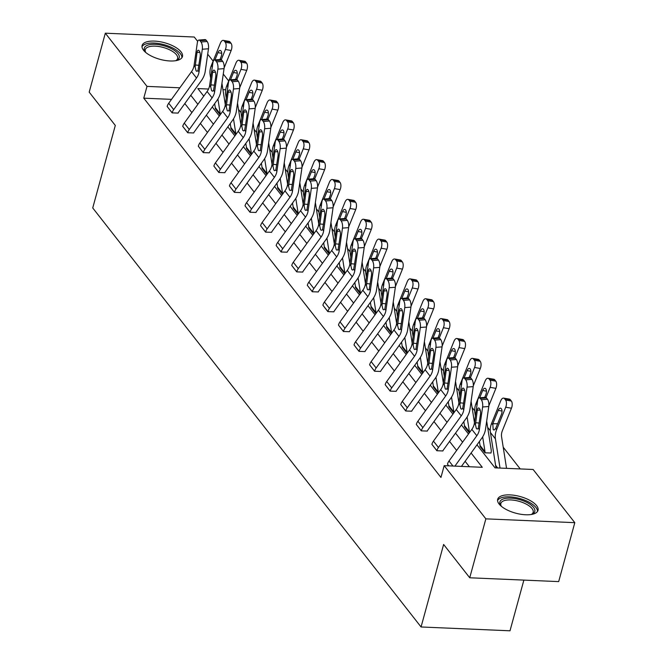 <?xml version="1.0" encoding="UTF-8"?>
<svg xmlns="http://www.w3.org/2000/svg" width="664" height="664" viewBox="0 0 664 664"><rect width="100%" height="100%" fill="white"/><g stroke="black" fill="none" stroke-linecap="round" stroke-linejoin="round"><path stroke-width="1" d="M499.104 504.026A20.916 8.607 -164.7 0 1 497.676 499.311A20.916 8.607 -164.7 0 1 514.998 495.41A20.916 8.607 -164.7 0 1 536.603 505.636A20.916 8.607 -164.7 0 1 538.023 510.35A20.916 8.607 -164.7 0 1 520.701 514.251A20.916 8.607 -164.7 0 1 499.104 504.026M143.524 50.232A20.916 8.607 -164.7 0 1 142.096 45.517A20.916 8.607 -164.7 0 1 159.426 41.616A20.916 8.607 -164.7 0 1 181.023 51.842A20.916 8.607 -164.7 0 1 182.451 56.556A20.916 8.607 -164.7 0 1 165.12 60.457A20.916 8.607 -164.7 0 1 143.524 50.232M523.871 580.112L510.002 630.8L421.059 626.974L92.736 207.957L115.304 125.446L89.2 92.138L105.319 33.2L194.27 37.026L197.681 41.392M207.699 54.166L213.127 61.096M223.27 74.044L228.698 80.975M520.227 468.925L503.221 447.229M490.256 430.67L487.65 427.35M474.677 410.8L472.079 407.48M459.106 390.922L456.508 387.602M443.535 371.051L440.929 367.731M427.965 351.173L425.358 347.853M412.385 331.303L409.788 327.983M396.815 311.424L394.217 308.104M381.244 291.554L378.638 288.234M365.673 271.676L363.067 268.356M350.102 251.805L347.496 248.485M334.523 231.927L331.925 228.607M318.952 212.057L316.346 208.737M303.382 192.178L300.775 188.858M287.811 172.308L285.205 168.988M272.232 152.429L269.634 149.109M256.661 132.559L254.055 129.239M241.09 112.681L238.484 109.361M476.993 444.839L495.02 467.846L533.126 469.481L574.8 522.668L485.857 518.85L444.183 465.655L482.28 467.298L471.091 453.014M485.857 518.85L469.73 577.78L558.681 581.606L574.8 522.668M471.896 379.376A5.362 2.075 85.5 0 1 473.216 386.622L469.946 409.323A20.111 16.036 141.9 0 1 466.145 418.411L443.336 450.034A2.681 2.141 -38.1 0 0 442.896 450.947L436.87 450.74L431.89 444.324A9.387 7.487 -38.1 0 1 433.451 441.12L456.259 409.497A13.404 10.69 141.9 0 0 458.791 403.438L462.061 380.738A5.362 2.075 -94.5 0 1 463.638 377.94A5.362 2.075 -94.5 0 1 464.734 378.58L465.73 379.858L471.896 379.376L470.892 378.098L464.734 378.58M440.747 339.628A5.362 2.075 85.5 0 1 442.066 346.874L438.804 369.574A20.111 16.036 141.9 0 1 435.003 378.663L412.195 410.286A2.681 2.141 -38.1 0 0 411.746 411.199L405.729 410.991L400.749 404.575A9.387 7.487 -38.1 0 1 402.301 401.371L425.109 369.748A13.404 10.69 141.9 0 0 427.649 363.689L430.911 340.989A5.362 2.075 -94.5 0 1 432.488 338.192A5.362 2.075 -94.5 0 1 433.584 338.831L434.588 340.109L440.747 339.628L439.751 338.349L433.584 338.831M409.605 299.879A5.362 2.075 85.5 0 1 410.925 307.125L407.654 329.825A20.111 16.036 141.9 0 1 403.853 338.914L381.045 370.537A2.681 2.141 -38.1 0 0 380.605 371.45L374.579 371.242L369.599 364.827A9.387 7.487 -38.1 0 1 371.159 361.623L393.968 330A13.404 10.69 141.9 0 0 396.499 323.941L399.769 301.24A5.362 2.075 -94.5 0 1 401.346 298.443A5.362 2.075 -94.5 0 1 402.442 299.082L403.438 300.36L409.605 299.879L408.601 298.601L402.442 299.082M378.455 260.13A5.362 2.075 85.5 0 1 379.775 267.376L376.513 290.077A20.111 16.036 141.9 0 1 372.712 299.165L349.903 330.788A2.681 2.141 -38.1 0 0 349.455 331.701L343.437 331.494L338.457 325.078A9.387 7.487 -38.1 0 1 340.009 321.874L362.818 290.251A13.404 10.69 141.9 0 0 365.358 284.192L368.62 261.491A5.362 2.075 -94.5 0 1 370.197 258.694A5.362 2.075 -94.5 0 1 371.292 259.333L372.296 260.612L378.455 260.13L377.459 258.852L371.292 259.333M347.313 220.382A5.362 2.075 85.5 0 1 348.633 227.627L345.363 250.328A20.111 16.036 141.9 0 1 341.562 259.416L318.753 291.039A2.681 2.141 -38.1 0 0 318.313 291.952L312.287 291.745L307.308 285.329A9.387 7.487 -38.1 0 1 308.868 282.125L331.676 250.502A13.404 10.69 141.9 0 0 334.208 244.443L337.478 221.743A5.362 2.075 -94.5 0 1 339.055 218.946A5.362 2.075 -94.5 0 1 340.151 219.585L341.147 220.863L347.313 220.382L346.317 219.103L340.151 219.585M316.164 180.633A5.362 2.075 85.5 0 1 317.483 187.879L314.221 210.579A20.111 16.036 141.9 0 1 310.42 219.668L287.612 251.291A2.681 2.141 -38.1 0 0 287.163 252.204L281.146 251.996L276.166 245.58A9.387 7.487 -38.1 0 1 277.718 242.377L300.526 210.754A13.404 10.69 141.9 0 0 303.066 204.695L306.328 181.994A5.362 2.075 -94.5 0 1 307.905 179.197A5.362 2.075 -94.5 0 1 309.001 179.836L310.005 181.114L316.164 180.633L315.168 179.355L309.001 179.836M285.022 140.884A5.362 2.075 85.5 0 1 286.342 148.13L283.072 170.831A20.111 16.036 141.9 0 1 279.27 179.919L256.462 211.542A2.681 2.141 -38.1 0 0 256.022 212.455L249.996 212.248L245.016 205.832A9.387 7.487 -38.1 0 1 246.576 202.628L269.385 171.005A13.404 10.69 141.9 0 0 271.916 164.946L275.187 142.245A5.362 2.075 -94.5 0 1 276.763 139.448A5.362 2.075 -94.5 0 1 277.859 140.087L278.855 141.366L285.022 140.884L284.026 139.606L277.859 140.087M253.872 101.135A5.362 2.075 85.5 0 1 255.192 108.381L251.93 131.082A20.111 16.036 141.9 0 1 248.128 140.17L225.32 171.793A2.681 2.141 -38.1 0 0 224.872 172.706L218.854 172.499L213.874 166.083A9.387 7.487 -38.1 0 1 215.427 162.879L238.235 131.256A13.404 10.69 141.9 0 0 240.775 125.197L244.037 102.497A5.362 2.075 -94.5 0 1 245.614 99.7A5.362 2.075 -94.5 0 1 246.709 100.339L247.713 101.617L253.872 101.135L252.876 99.857L246.709 100.339M222.731 61.387A5.362 2.075 85.5 0 1 224.05 68.641L220.78 91.333A20.111 16.036 141.9 0 1 216.979 100.422L194.17 132.045A2.681 2.141 -38.1 0 0 193.73 132.958L187.704 132.75L182.725 126.334A9.387 7.487 -38.1 0 1 184.285 123.13L207.093 91.507A13.404 10.69 141.9 0 0 209.625 85.448L212.895 62.748A5.362 2.075 -94.5 0 1 214.472 59.951A5.362 2.075 -94.5 0 1 215.568 60.59L216.564 61.868L222.731 61.387L221.734 60.109L215.568 60.59M469.39 466.742L465.124 461.297M456.624 450.449L449.553 441.427M441.054 430.579L433.974 421.549M425.475 410.701L418.403 401.678M409.904 390.83L402.832 381.8M394.333 370.952L387.261 361.93M378.762 351.082L371.682 342.051M363.183 331.203L356.111 322.181M347.612 311.333L340.541 302.303M332.041 291.454L324.97 282.432M316.471 271.584L309.391 262.554M300.9 251.714L293.82 242.684M285.321 231.836L278.249 222.805M269.75 211.965L262.678 202.935M254.179 192.087L247.099 183.056M238.608 172.217L231.528 163.186M223.029 152.338L215.958 143.308M207.458 132.468L200.387 123.438M191.888 112.59L184.808 103.559M171.511 99.368L143.773 98.172L440.954 477.441L444.183 465.655M207.16 41.508A5.362 2.075 85.5 0 1 208.479 48.762L205.209 71.463A20.111 16.036 141.9 0 1 201.408 80.551L178.599 112.174A2.681 2.141 -38.1 0 0 178.16 113.087L172.134 112.88L167.154 106.456A9.387 7.487 -38.1 0 1 168.714 103.252L191.522 71.629A13.404 10.69 141.9 0 0 194.054 65.57L197.324 42.878A5.362 2.075 -94.5 0 1 198.901 40.072A5.362 2.075 -94.5 0 1 199.997 40.72L200.993 41.99L207.16 41.508L206.155 40.238L199.997 40.72M238.301 81.257A5.362 2.075 85.5 0 1 239.621 88.511L236.351 111.212A20.111 16.036 141.9 0 1 232.558 120.3L209.749 151.923A2.681 2.141 -38.1 0 0 209.301 152.836L203.275 152.62L198.304 146.204A9.387 7.487 -38.1 0 1 199.856 143.001L222.664 111.378A13.404 10.69 141.9 0 0 225.196 105.319L228.466 82.626A5.362 2.075 -94.5 0 1 230.043 79.821A5.362 2.075 -94.5 0 1 231.138 80.468L232.134 81.738L238.301 81.257L237.305 79.987L231.138 80.468M269.451 121.006A5.362 2.075 85.5 0 1 270.771 128.26L267.501 150.96A20.111 16.036 141.9 0 1 263.699 160.049L240.891 191.672A2.681 2.141 -38.1 0 0 240.451 192.585L234.425 192.369L229.445 185.953A9.387 7.487 -38.1 0 1 231.006 182.749L253.814 151.126A13.404 10.69 141.9 0 0 256.346 145.067L259.616 122.375A5.362 2.075 -94.5 0 1 261.193 119.57A5.362 2.075 -94.5 0 1 262.288 120.217L263.284 121.487L269.451 121.006L268.447 119.736L262.288 120.217M300.593 160.754A5.362 2.075 85.5 0 1 301.912 168.009L298.642 190.709A20.111 16.036 141.9 0 1 294.849 199.798L272.041 231.421A2.681 2.141 -38.1 0 0 271.593 232.334L265.567 232.118L260.595 225.702A9.387 7.487 -38.1 0 1 262.147 222.498L284.956 190.875A13.404 10.69 141.9 0 0 287.487 184.816L290.757 162.124A5.362 2.075 -94.5 0 1 292.334 159.318A5.362 2.075 -94.5 0 1 293.43 159.966L294.426 161.236L300.593 160.754L299.597 159.484L293.43 159.966M331.743 200.503A5.362 2.075 85.5 0 1 333.062 207.757L329.792 230.458A20.111 16.036 141.9 0 1 325.991 239.546L303.182 271.169A2.681 2.141 -38.1 0 0 302.743 272.082L296.717 271.866L291.737 265.451A9.387 7.487 -38.1 0 1 293.297 262.247L316.106 230.624A13.404 10.69 141.9 0 0 318.637 224.565L321.899 201.873A5.362 2.075 -94.5 0 1 323.484 199.067A5.362 2.075 -94.5 0 1 324.58 199.715L325.576 200.984L331.743 200.503L330.738 199.233L324.58 199.715M362.884 240.252A5.362 2.075 85.5 0 1 364.204 247.506L360.934 270.207A20.111 16.036 141.9 0 1 357.141 279.295L334.332 310.918A2.681 2.141 -38.1 0 0 333.884 311.831L327.858 311.615L322.887 305.199A9.387 7.487 -38.1 0 1 324.439 301.995L347.247 270.373A13.404 10.69 141.9 0 0 349.779 264.313L353.049 241.621A5.362 2.075 -94.5 0 1 354.626 238.816A5.362 2.075 -94.5 0 1 355.721 239.463L356.717 240.733L362.884 240.252L361.888 238.982L355.721 239.463M394.034 280A5.362 2.075 85.5 0 1 395.346 287.255L392.084 309.955A20.111 16.036 141.9 0 1 388.282 319.035L365.474 350.667A2.681 2.141 -38.1 0 0 365.026 351.58L359.008 351.364L354.028 344.948A9.387 7.487 -38.1 0 1 355.589 341.744L378.397 310.121A13.404 10.69 141.9 0 0 380.928 304.062L384.19 281.37A5.362 2.075 -94.5 0 1 385.776 278.565A5.362 2.075 -94.5 0 1 386.871 279.212L387.867 280.482L394.034 280L393.03 278.731L386.871 279.212M425.176 319.749A5.362 2.075 85.5 0 1 426.495 327.003L423.225 349.704A20.111 16.036 141.9 0 1 419.432 358.784L396.624 390.415A2.681 2.141 -38.1 0 0 396.176 391.328L390.15 391.113L385.178 384.697A9.387 7.487 -38.1 0 1 386.73 381.493L409.539 349.87A13.404 10.69 141.9 0 0 412.07 343.811L415.34 321.119A5.362 2.075 -94.5 0 1 416.917 318.313A5.362 2.075 -94.5 0 1 418.013 318.961L419.009 320.231L425.176 319.749L424.18 318.479L418.013 318.961M456.317 359.498A5.362 2.075 85.5 0 1 457.637 366.752L454.375 389.453A20.111 16.036 141.9 0 1 450.574 398.533L427.765 430.164A2.681 2.141 -38.1 0 0 427.317 431.077L421.3 430.861L416.32 424.445A9.387 7.487 -38.1 0 1 417.88 421.242L440.689 389.619A13.404 10.69 141.9 0 0 443.22 383.56L446.482 360.867A5.362 2.075 -94.5 0 1 448.067 358.062A5.362 2.075 -94.5 0 1 449.154 358.709L450.159 359.979L456.317 359.498L455.321 358.228L449.154 358.709M448.715 465.854L447.47 464.194A9.387 7.487 -38.1 0 1 449.022 460.99L471.83 429.367A13.404 10.69 141.9 0 0 474.362 423.308L477.632 400.616A5.362 2.075 -94.5 0 1 479.209 397.811A5.362 2.075 -94.5 0 1 480.304 398.458L481.3 399.728L487.467 399.247L486.471 397.977L480.304 398.458M469.73 577.78L443.627 544.463L421.059 626.974M143.773 98.172L147.001 86.386L105.319 33.2M208.546 89.034L197.839 88.578L203.757 96.131M212.256 106.97L219.336 116.001M227.827 126.849L234.907 135.879M243.406 146.719L250.477 155.749M258.977 166.598L266.048 175.628M274.547 186.468L281.619 195.498M290.118 206.346L297.198 215.377M305.697 226.216L312.769 235.247M321.268 246.095L328.34 255.125M336.839 265.965L343.911 274.996M352.41 285.844L359.49 294.874M367.989 305.714L375.06 314.744M383.56 325.592L390.631 334.623M399.13 345.463L406.202 354.493M414.701 365.341L421.781 374.371M430.272 385.211L437.352 394.242M445.851 405.09L452.923 414.12M461.422 424.96L468.494 433.99M225.694 89.773L222.938 89.657M179.861 87.806L147.001 86.386M462.592 442.174L455.521 433.144M447.021 422.296L439.95 413.265M431.451 402.425L424.379 393.395M415.88 382.547L408.8 373.517M400.301 362.677L393.229 353.646M384.73 342.798L377.658 333.768M369.159 322.928L362.087 313.898M353.588 303.05L346.508 294.019M338.017 283.179L330.938 274.149M322.438 263.301L315.367 254.279M306.868 243.431L299.796 234.4M291.297 223.552L284.217 214.53M275.726 203.682L268.646 194.652M260.147 183.803L253.075 174.781M244.576 163.933L237.504 154.903M229.005 144.055L221.925 135.033M213.434 124.185L206.355 115.154M197.855 104.306L190.784 95.284M225.718 101.7L224.83 101.658M496.788 467.921L495.543 466.261A2.681 2.141 141.9 0 0 495.601 465.331L490.43 432.505A20.111 16.036 -38.1 0 1 491.634 423.308L500.714 400.857A5.362 2.623 -80.2 0 1 503.619 398.118L509.379 399.114A5.362 2.623 99.8 0 1 510.35 399.753L511.355 401.023A5.362 2.623 99.8 0 1 511.463 408.219L505.702 407.231A5.362 2.623 -80.2 0 0 505.594 400.027L511.355 401.023M479.972 446.391L484.952 452.806L479.972 446.391A2.681 2.141 141.9 0 0 480.031 445.461L479.408 441.494M484.952 452.806L490.97 453.014A9.387 7.487 141.9 0 0 491.186 449.76L486.679 421.167M469.315 432.853L464.402 426.512A2.681 2.141 141.9 0 0 464.46 425.582L463.829 421.615M448.822 406.642L453.769 412.95L448.822 406.642A2.681 2.141 141.9 0 0 448.889 405.712L448.258 401.745M438.174 393.105L433.252 386.763A2.681 2.141 141.9 0 0 433.31 385.834L432.687 381.866M422.594 373.234L417.681 366.893A2.681 2.141 141.9 0 0 417.739 365.964L417.116 361.996M407.024 353.356L402.11 347.015A2.681 2.141 141.9 0 0 402.168 346.085L401.546 342.118M391.453 333.486L386.531 327.144A2.681 2.141 141.9 0 0 386.597 326.215L385.967 322.248M375.882 313.607L370.96 307.266A2.681 2.141 141.9 0 0 371.018 306.336L370.396 302.369M360.303 293.737L355.389 287.396A2.681 2.141 141.9 0 0 355.447 286.466L354.825 282.499M344.732 273.858L339.819 267.517A2.681 2.141 141.9 0 0 339.877 266.588L339.254 262.62M329.161 253.988L324.239 247.647A2.681 2.141 141.9 0 0 324.306 246.718L323.675 242.75M313.591 234.11L308.669 227.769A2.681 2.141 141.9 0 0 308.727 226.839L308.104 222.88M298.012 214.24L293.098 207.898A2.681 2.141 141.9 0 0 293.156 206.969L292.534 203.001M277.527 188.02L282.466 194.328L277.527 188.02A2.681 2.141 141.9 0 0 277.585 187.09L276.963 183.131M266.87 174.491L261.948 168.15A2.681 2.141 141.9 0 0 262.014 167.22L261.384 163.253M251.299 154.612L246.377 148.271A2.681 2.141 141.9 0 0 246.435 147.342L245.813 143.382M235.72 134.742L230.806 128.401A2.681 2.141 141.9 0 0 230.864 127.471L230.242 123.504M220.149 114.864L215.236 108.522A2.681 2.141 141.9 0 0 215.294 107.593L214.671 103.634M172.134 112.88L172.15 112.83A9.387 7.487 -38.1 0 1 173.702 109.626L196.511 78.003A13.404 10.69 141.9 0 0 199.042 71.944L202.312 49.244A5.362 2.075 -94.5 0 0 200.993 41.99M198.901 40.072L205.06 39.591A5.362 2.075 85.5 0 1 206.155 40.238M195.125 66.948L197 52.489A4.291 1.66 85.5 0 1 198.262 50.248A4.291 1.66 85.5 0 1 199.142 50.763A4.291 1.66 85.5 0 1 200.196 56.565L197.972 70.575L196.884 71.33L196.071 70.816L195.125 66.948L194.054 65.57M225.303 104.621L221.942 83.307M224.133 67.844L231.155 50.489L225.395 49.493A5.362 2.623 -80.2 0 0 225.279 42.288L231.039 43.284A5.362 2.623 99.8 0 1 231.155 50.489M221.278 59.669L225.395 49.493M220.265 114.706A2.681 2.141 141.9 0 0 220.282 113.967L217.925 99.011M210.662 78.236L210.114 74.766A20.111 16.036 -38.1 0 1 211.318 65.57L220.406 43.118A5.362 2.623 -80.2 0 1 223.311 40.38L229.072 41.376A5.362 2.623 99.8 0 1 230.043 42.015L231.039 43.284M211.99 69.031L212.505 66.01M230.043 42.015L224.283 41.019L225.279 42.288M224.283 41.019A5.362 2.623 -80.2 0 0 223.311 40.38M221.701 53.294L217.916 52.639L214.97 59.909M217.916 52.639A4.291 2.1 99.8 0 1 220.24 50.447A4.291 2.1 99.8 0 1 221.021 50.954A4.291 2.1 99.8 0 1 221.112 56.714L219.975 59.519M187.704 132.75L187.721 132.7A9.387 7.487 -38.1 0 1 189.273 129.497L212.082 97.874A13.404 10.69 141.9 0 0 214.621 91.815L217.883 69.122A5.362 2.075 -94.5 0 0 216.564 61.868M214.472 59.951L220.639 59.47A5.362 2.075 85.5 0 1 221.734 60.109M210.704 86.818L212.571 72.359A4.291 1.66 85.5 0 1 213.833 70.127A4.291 1.66 85.5 0 1 214.713 70.641A4.291 1.66 85.5 0 1 215.767 76.443L213.542 90.445L212.463 91.2L211.642 90.686L210.704 86.818L209.625 85.448M203.275 152.62L203.292 152.579A9.387 7.487 -38.1 0 1 204.852 149.375L227.661 117.752A13.404 10.69 141.9 0 0 230.192 111.693L233.454 88.993A5.362 2.075 -94.5 0 0 232.134 81.738M230.043 79.821L236.21 79.34A5.362 2.075 85.5 0 1 237.305 79.987M226.275 106.697L228.142 92.238A4.291 1.66 85.5 0 1 229.412 89.997A4.291 1.66 85.5 0 1 230.283 90.511A4.291 1.66 85.5 0 1 231.338 96.313L229.113 110.324L228.034 111.079L227.212 110.564L226.275 106.697L225.196 105.319M240.874 124.5L237.513 103.177M239.704 87.714L246.726 70.359L240.966 69.363A5.362 2.623 -80.2 0 0 240.849 62.167L246.61 63.163A5.362 2.623 99.8 0 1 246.726 70.359M236.849 79.539L240.966 69.363M235.844 134.576A2.681 2.141 141.9 0 0 235.861 133.838L233.496 118.881M226.233 98.106L225.694 94.645A20.111 16.036 -38.1 0 1 226.889 85.44L235.977 62.997A5.362 2.623 -80.2 0 1 238.882 60.258L244.642 61.254A5.362 2.623 99.8 0 1 245.614 61.885L246.61 63.163M227.561 88.91L228.076 85.888M245.614 61.885L239.853 60.889L240.849 62.167M239.853 60.889A5.362 2.623 -80.2 0 0 238.882 60.258M237.272 73.165L233.487 72.517L230.541 79.788M233.487 72.517A4.291 2.1 99.8 0 1 235.811 70.326A4.291 2.1 99.8 0 1 236.591 70.832A4.291 2.1 99.8 0 1 236.683 76.592L235.546 79.398M256.445 144.37L253.084 123.056M255.275 107.593L262.297 90.238L256.536 89.242A5.362 2.623 -80.2 0 0 256.428 82.037L262.189 83.033A5.362 2.623 99.8 0 1 262.297 90.238M252.42 99.417L256.536 89.242M251.415 154.455A2.681 2.141 141.9 0 0 251.432 153.716L249.075 138.759M241.812 117.984L241.264 114.515A20.111 16.036 -38.1 0 1 242.468 105.319L251.548 82.867A5.362 2.623 -80.2 0 1 254.461 80.128L260.222 81.124A5.362 2.623 99.8 0 1 261.184 81.763L262.189 83.033M243.132 108.78L243.647 105.759M261.184 81.763L255.424 80.767L256.428 82.037M255.424 80.767A5.362 2.623 -80.2 0 0 254.461 80.128M252.843 93.043L249.058 92.387L246.12 99.658M249.058 92.387A4.291 2.1 99.8 0 1 251.39 90.196A4.291 2.1 99.8 0 1 252.162 90.702A4.291 2.1 99.8 0 1 252.254 96.463L251.117 99.268M145.715 52.456A18.102 7.445 -164.7 0 1 145.292 51.908A18.102 7.445 -164.7 0 1 147.806 45.127A18.102 7.445 -164.7 0 1 171.926 48.945A18.102 7.445 -164.7 0 1 176.45 60.432A18.102 7.445 -164.7 0 1 175.802 60.681M175.736 60.698A16.758 6.897 15.3 0 0 177.603 58.523A16.758 6.897 15.3 0 0 167.511 48.879A16.758 6.897 15.3 0 0 148.52 46.887A16.758 6.897 15.3 0 0 145.267 49.684A16.758 6.897 15.3 0 0 145.765 52.497M181.919 57.677A20.783 8.549 15.3 0 0 168.482 46.123A20.783 8.549 15.3 0 0 145.74 43.973A20.783 8.549 15.3 0 0 141.98 46.754M501.295 506.25A18.102 7.445 -164.7 0 1 500.872 505.702A18.102 7.445 -164.7 0 1 503.387 498.921A18.102 7.445 -164.7 0 1 527.498 502.739A18.102 7.445 -164.7 0 1 532.022 514.226A18.102 7.445 -164.7 0 1 531.383 514.484M531.316 514.492A16.758 6.897 15.3 0 0 533.175 512.317A16.758 6.897 15.3 0 0 523.091 502.673A16.758 6.897 15.3 0 0 504.101 500.681A16.758 6.897 15.3 0 0 500.847 503.478A16.758 6.897 15.3 0 0 501.345 506.292M537.5 511.471A20.783 8.549 15.3 0 0 524.062 499.917A20.783 8.549 15.3 0 0 501.32 497.768A20.783 8.549 15.3 0 0 497.56 500.548M218.854 172.499L218.863 172.449A9.387 7.487 -38.1 0 1 220.423 169.245L243.232 137.622A13.404 10.69 141.9 0 0 245.763 131.563L249.033 108.871A5.362 2.075 -94.5 0 0 247.713 101.617M245.614 99.7L251.781 99.218A5.362 2.075 85.5 0 1 252.876 99.857M241.845 126.567L243.721 112.108A4.291 1.66 85.5 0 1 244.983 109.875A4.291 1.66 85.5 0 1 245.854 110.39A4.291 1.66 85.5 0 1 246.917 116.183L244.684 130.194L243.605 130.949L242.783 130.434L241.845 126.567L240.775 125.197M272.016 164.249L268.654 142.926M270.854 127.463L277.876 110.108L272.115 109.112A5.362 2.623 -80.2 0 0 271.999 101.916L277.759 102.912A5.362 2.623 99.8 0 1 277.876 110.108M267.999 119.288L272.115 109.112M266.986 174.325A2.681 2.141 141.9 0 0 267.003 173.586L264.646 158.63M257.383 137.855L256.835 134.394A20.111 16.036 -38.1 0 1 258.039 125.189L267.119 102.746A5.362 2.623 -80.2 0 1 270.032 100.007L275.792 101.003A5.362 2.623 99.8 0 1 276.763 101.633L277.759 102.912M258.711 128.658L259.217 125.637M276.763 101.633L271.003 100.637L271.999 101.916M271.003 100.637A5.362 2.623 -80.2 0 0 270.032 100.007M268.422 112.913L264.629 112.266L261.691 119.537M264.629 112.266A4.291 2.1 99.8 0 1 266.961 110.075A4.291 2.1 99.8 0 1 267.733 110.581A4.291 2.1 99.8 0 1 267.824 116.341L266.696 119.147M234.425 192.369L234.442 192.328A9.387 7.487 -38.1 0 1 235.994 189.124L258.802 157.501A13.404 10.69 141.9 0 0 261.334 151.442L264.604 128.741A5.362 2.075 -94.5 0 0 263.284 121.487M261.193 119.57L267.351 119.088A5.362 2.075 85.5 0 1 268.447 119.736M257.416 146.445L259.292 131.987A4.291 1.66 85.5 0 1 260.554 129.746A4.291 1.66 85.5 0 1 261.433 130.26A4.291 1.66 85.5 0 1 262.488 136.062L260.263 150.072L259.176 150.828L258.362 150.313L257.416 146.445L256.346 145.067M287.587 184.119L284.225 162.804M286.425 147.333L293.447 129.986L287.686 128.99A5.362 2.623 -80.2 0 0 287.57 121.786L293.33 122.782A5.362 2.623 99.8 0 1 293.447 129.986M283.569 139.166L287.686 128.99M282.557 194.203A2.681 2.141 141.9 0 0 282.573 193.465L280.216 178.508M272.954 157.733L272.406 154.264A20.111 16.036 -38.1 0 1 273.609 145.067L282.698 122.616A5.362 2.623 -80.2 0 1 285.603 119.877L291.363 120.873A5.362 2.623 99.8 0 1 292.334 121.512L293.33 122.782M274.282 148.528L274.796 145.507M292.334 121.512L286.574 120.516L287.57 121.786M286.574 120.516A5.362 2.623 -80.2 0 0 285.603 119.877M283.993 132.792L280.208 132.136L277.262 139.407M280.208 132.136A4.291 2.1 99.8 0 1 282.532 129.945A4.291 2.1 99.8 0 1 283.304 130.451A4.291 2.1 99.8 0 1 283.403 136.211L282.266 139.017M249.996 212.248L250.013 212.198A9.387 7.487 -38.1 0 1 251.565 208.994L274.373 177.371A13.404 10.69 141.9 0 0 276.905 171.312L280.175 148.62A5.362 2.075 -94.5 0 0 278.855 141.366M276.763 139.448L282.93 138.967A5.362 2.075 85.5 0 1 284.026 139.606M272.995 166.315L274.863 151.857A4.291 1.66 85.5 0 1 276.124 149.624A4.291 1.66 85.5 0 1 277.004 150.139A4.291 1.66 85.5 0 1 278.058 155.932L275.834 169.942L274.747 170.698L273.933 170.183L272.995 166.315L271.916 164.946M303.166 203.997L299.804 182.675M301.995 167.212L309.017 149.857L303.257 148.861A5.362 2.623 -80.2 0 0 303.141 141.664L308.901 142.66A5.362 2.623 99.8 0 1 309.017 149.857M299.14 159.036L303.257 148.861M298.136 214.074A2.681 2.141 141.9 0 0 298.153 213.335L295.787 198.378M288.525 177.603L287.985 174.142A20.111 16.036 -38.1 0 1 289.18 164.938L298.269 142.494A5.362 2.623 -80.2 0 1 301.174 139.755L306.934 140.751A5.362 2.623 99.8 0 1 307.905 141.382L308.901 142.66M289.853 168.407L290.367 165.386M307.905 141.382L302.145 140.386L303.141 141.664M302.145 140.386A5.362 2.623 -80.2 0 0 301.174 139.755M299.564 152.662L295.779 152.014L292.832 159.285M295.779 152.014A4.291 2.1 99.8 0 1 298.103 149.823A4.291 2.1 99.8 0 1 298.883 150.33A4.291 2.1 99.8 0 1 298.974 156.09L297.837 158.895M265.567 232.118L265.583 232.076A9.387 7.487 -38.1 0 1 267.144 228.873L289.952 197.249A13.404 10.69 141.9 0 0 292.484 191.19L295.746 168.49A5.362 2.075 -94.5 0 0 294.426 161.236M292.334 159.318L298.501 158.837A5.362 2.075 85.5 0 1 299.597 159.484M288.566 186.194L290.434 171.735A4.291 1.66 85.5 0 1 291.703 169.494A4.291 1.66 85.5 0 1 292.575 170.009A4.291 1.66 85.5 0 1 293.629 175.811L291.405 189.821L290.326 190.576L289.504 190.062L288.566 186.194L287.487 184.816M318.737 223.868L315.375 202.553M317.566 187.082L324.588 169.735L318.828 168.739A5.362 2.623 -80.2 0 0 318.72 161.535L324.48 162.531A5.362 2.623 99.8 0 1 324.588 169.735M314.711 178.915L318.828 168.739M313.707 233.952A2.681 2.141 141.9 0 0 313.723 233.213L311.366 218.257M304.104 197.482L303.556 194.012A20.111 16.036 -38.1 0 1 304.759 184.816L313.84 162.365A5.362 2.623 -80.2 0 1 316.753 159.626L322.513 160.622A5.362 2.623 99.8 0 1 323.476 161.261L324.48 162.531M305.423 188.277L305.938 185.256M323.476 161.261L317.716 160.265L318.72 161.535M317.716 160.265A5.362 2.623 -80.2 0 0 316.753 159.626M315.134 172.54L311.35 171.885L308.411 179.155M311.35 171.885A4.291 2.1 99.8 0 1 313.682 169.693A4.291 2.1 99.8 0 1 314.454 170.2A4.291 2.1 99.8 0 1 314.545 175.96L313.408 178.765M281.146 251.996L281.154 251.946A9.387 7.487 -38.1 0 1 282.715 248.743L305.523 217.12A13.404 10.69 141.9 0 0 308.054 211.061L311.325 188.368A5.362 2.075 -94.5 0 0 310.005 181.114M307.905 179.197L314.072 178.716A5.362 2.075 85.5 0 1 315.168 179.355M304.137 206.064L306.013 191.605A4.291 1.66 85.5 0 1 307.274 189.373A4.291 1.66 85.5 0 1 308.146 189.887A4.291 1.66 85.5 0 1 309.208 195.681L306.976 209.691L305.897 210.446L305.075 209.932L304.137 206.064L303.066 204.695M334.307 243.746L330.946 222.423M333.145 206.96L340.167 189.605L334.407 188.609A5.362 2.623 -80.2 0 0 334.291 181.413L340.051 182.409A5.362 2.623 99.8 0 1 340.167 189.605M330.29 198.785L334.407 188.609M329.278 253.822A2.681 2.141 141.9 0 0 329.294 253.084L326.937 238.127M319.674 217.352L319.127 213.891A20.111 16.036 -38.1 0 1 320.33 204.686L329.41 182.243A5.362 2.623 -80.2 0 1 332.324 179.504L338.084 180.5A5.362 2.623 99.8 0 1 339.055 181.131L340.051 182.409M320.994 208.156L321.509 205.135M339.055 181.131L333.295 180.135L334.291 181.413M333.295 180.135A5.362 2.623 -80.2 0 0 332.324 179.504M330.705 192.411L326.92 191.763L323.982 199.034M326.92 191.763A4.291 2.1 99.8 0 1 329.253 189.572A4.291 2.1 99.8 0 1 330.025 190.078A4.291 2.1 99.8 0 1 330.116 195.838L328.987 198.644M296.717 271.866L296.725 271.825A9.387 7.487 -38.1 0 1 298.285 268.621L321.094 236.998A13.404 10.69 141.9 0 0 323.625 230.939L326.896 208.239A5.362 2.075 -94.5 0 0 325.576 200.984M323.484 199.067L329.643 198.586A5.362 2.075 85.5 0 1 330.738 199.233M319.708 225.943L321.583 211.484A4.291 1.66 85.5 0 1 322.845 209.243A4.291 1.66 85.5 0 1 323.725 209.758A4.291 1.66 85.5 0 1 324.779 215.559L322.555 229.561L321.467 230.325L320.654 229.81L319.708 225.943L318.637 224.565M349.878 263.616L346.517 242.302M348.716 226.831L355.738 209.484L349.978 208.488A5.362 2.623 -80.2 0 0 349.862 201.283L355.622 202.279A5.362 2.623 99.8 0 1 355.738 209.484M345.861 218.663L349.978 208.488M344.848 273.701A2.681 2.141 141.9 0 0 344.865 272.962L342.508 257.997M335.245 237.231L334.697 233.761A20.111 16.036 -38.1 0 1 335.901 224.565L344.989 202.113A5.362 2.623 -80.2 0 1 347.894 199.374L353.655 200.37A5.362 2.623 99.8 0 1 354.626 201.009L355.622 202.279M336.573 228.026L337.088 225.005M354.626 201.009L348.866 200.013L349.862 201.283M348.866 200.013A5.362 2.623 -80.2 0 0 347.894 199.374M346.284 212.289L342.499 211.633L339.553 218.904M342.499 211.633A4.291 2.1 99.8 0 1 344.823 209.442A4.291 2.1 99.8 0 1 345.595 209.948A4.291 2.1 99.8 0 1 345.687 215.709L344.558 218.514M312.287 291.745L312.304 291.695A9.387 7.487 -38.1 0 1 313.856 288.491L336.665 256.868A13.404 10.69 141.9 0 0 339.196 250.809L342.466 228.117A5.362 2.075 -94.5 0 0 341.147 220.863M339.055 218.946L345.222 218.464A5.362 2.075 85.5 0 1 346.317 219.103M335.287 245.813L337.154 231.354A4.291 1.66 85.5 0 1 338.416 229.113A4.291 1.66 85.5 0 1 339.296 229.636A4.291 1.66 85.5 0 1 340.35 235.429L338.125 249.44L337.038 250.195L336.225 249.681L335.287 245.813L334.208 244.443M327.858 311.615L327.875 311.574A9.387 7.487 -38.1 0 1 329.435 308.37L352.235 276.747A13.404 10.69 141.9 0 0 354.775 270.688L358.037 247.987A5.362 2.075 -94.5 0 0 356.717 240.733M354.626 238.816L360.793 238.334A5.362 2.075 85.5 0 1 361.888 238.982M350.858 265.691L352.725 251.233A4.291 1.66 85.5 0 1 353.987 248.992A4.291 1.66 85.5 0 1 354.866 249.506A4.291 1.66 85.5 0 1 355.921 255.308L353.696 269.31L352.617 270.074L351.796 269.559L350.858 265.691L349.779 264.313M343.437 331.494L343.446 331.444A9.387 7.487 -38.1 0 1 345.006 328.24L367.814 296.617A13.404 10.69 141.9 0 0 370.346 290.558L373.616 267.866A5.362 2.075 -94.5 0 0 372.296 260.612M370.197 258.694L376.363 258.213A5.362 2.075 85.5 0 1 377.459 258.852M366.428 285.562L368.304 271.103A4.291 1.66 85.5 0 1 369.566 268.862A4.291 1.66 85.5 0 1 370.437 269.377A4.291 1.66 85.5 0 1 371.491 275.178L369.267 289.189L368.188 289.944L367.366 289.429L366.428 285.562L365.358 284.192M359.008 351.364L359.017 351.322A9.387 7.487 -38.1 0 1 360.577 348.119L383.385 316.496A13.404 10.69 141.9 0 0 385.917 310.437L389.187 287.736A5.362 2.075 -94.5 0 0 387.867 280.482M385.776 278.565L391.934 278.083A5.362 2.075 85.5 0 1 393.03 278.731M381.999 305.44L383.875 290.981A4.291 1.66 85.5 0 1 385.137 288.74A4.291 1.66 85.5 0 1 386.016 289.255A4.291 1.66 85.5 0 1 387.07 295.057L384.846 309.059L383.759 309.822L382.945 309.308L381.999 305.44L380.928 304.062M374.579 371.242L374.596 371.193A9.387 7.487 -38.1 0 1 376.148 367.989L398.956 336.366A13.404 10.69 141.9 0 0 401.488 330.307L404.758 307.615A5.362 2.075 -94.5 0 0 403.438 300.36M401.346 298.443L407.513 297.962A5.362 2.075 85.5 0 1 408.601 298.601M397.578 325.31L399.446 310.852A4.291 1.66 85.5 0 1 400.707 308.611A4.291 1.66 85.5 0 1 401.587 309.125A4.291 1.66 85.5 0 1 402.641 314.927L400.417 328.937L399.33 329.693L398.516 329.178L397.578 325.31L396.499 323.941M390.15 391.113L390.166 391.071A9.387 7.487 -38.1 0 1 391.718 387.867L414.527 356.244A13.404 10.69 141.9 0 0 417.067 350.185L420.329 327.485A5.362 2.075 -94.5 0 0 419.009 320.231M416.917 318.313L423.084 317.832A5.362 2.075 85.5 0 1 424.18 318.479M413.149 345.189L415.017 330.73A4.291 1.66 85.5 0 1 416.278 328.489A4.291 1.66 85.5 0 1 417.158 329.004A4.291 1.66 85.5 0 1 418.212 334.805L415.988 348.808L414.909 349.571L414.087 349.056L413.149 345.189L412.07 343.811M405.729 410.991L405.737 410.941A9.387 7.487 -38.1 0 1 407.298 407.737L430.106 376.114A13.404 10.69 141.9 0 0 432.637 370.055L435.908 347.355A5.362 2.075 -94.5 0 0 434.588 340.109M432.488 338.192L438.655 337.71A5.362 2.075 85.5 0 1 439.751 338.349M428.72 365.059L430.596 350.6A4.291 1.66 85.5 0 1 431.857 348.359A4.291 1.66 85.5 0 1 432.729 348.874A4.291 1.66 85.5 0 1 433.783 354.676L431.559 368.686L430.479 369.441L429.658 368.927L428.72 365.059L427.649 363.689M421.3 430.861L421.308 430.82A9.387 7.487 -38.1 0 1 422.868 427.616L445.677 395.993A13.404 10.69 141.9 0 0 448.208 389.934L451.478 367.233A5.362 2.075 -94.5 0 0 450.159 359.979M448.067 358.062L454.226 357.581A5.362 2.075 85.5 0 1 455.321 358.228M444.291 384.937L446.166 370.479A4.291 1.66 85.5 0 1 447.428 368.238A4.291 1.66 85.5 0 1 448.3 368.752A4.291 1.66 85.5 0 1 449.362 374.554L447.138 388.556L446.05 389.32L445.229 388.805L444.291 384.937L443.22 383.56M436.87 450.74L436.887 450.69A9.387 7.487 -38.1 0 1 438.439 447.486L461.248 415.863A13.404 10.69 141.9 0 0 463.779 409.804L467.049 387.104A5.362 2.075 -94.5 0 0 465.73 379.858M463.638 377.94L469.797 377.459A5.362 2.075 85.5 0 1 470.892 378.098M459.87 404.808L461.737 390.349A4.291 1.66 85.5 0 1 462.999 388.108A4.291 1.66 85.5 0 1 463.879 388.623A4.291 1.66 85.5 0 1 464.933 394.424L462.708 408.435L461.621 409.19L460.808 408.675L459.87 404.808L458.791 403.438M461.447 466.402L481.715 438.281A20.111 16.036 141.9 0 0 485.517 429.201L488.787 406.501L482.62 406.982A5.362 2.075 -94.5 0 0 481.3 399.728M454.915 466.12L476.818 435.742A13.404 10.69 141.9 0 0 479.358 429.683L482.62 406.982M487.467 399.247A5.362 2.075 85.5 0 1 488.787 406.501M479.209 397.811L485.376 397.329A5.362 2.075 85.5 0 1 486.471 397.977M475.441 424.686L477.308 410.227A4.291 1.66 85.5 0 1 478.57 407.986A4.291 1.66 85.5 0 1 479.449 408.501A4.291 1.66 85.5 0 1 480.504 414.303L478.279 428.305L477.2 429.069L476.379 428.554L475.441 424.686L474.362 423.308M365.457 283.495L362.096 262.172M364.287 246.709L371.309 229.354L365.549 228.358A5.362 2.623 -80.2 0 0 365.432 221.162L371.193 222.158A5.362 2.623 99.8 0 1 371.309 229.354M361.432 238.534L365.549 228.358M360.428 293.571A2.681 2.141 141.9 0 0 360.436 292.832L358.079 277.876M350.816 257.101L350.277 253.64A20.111 16.036 -38.1 0 1 351.472 244.435L360.56 221.992A5.362 2.623 -80.2 0 1 363.465 219.253L369.226 220.249A5.362 2.623 99.8 0 1 370.197 220.88L371.193 222.158M352.144 247.904L352.659 244.883M370.197 220.88L364.436 219.884L365.432 221.162M364.436 219.884A5.362 2.623 -80.2 0 0 363.465 219.253M361.855 232.159L358.07 231.512L355.124 238.783M358.07 231.512A4.291 2.1 99.8 0 1 360.394 229.321A4.291 2.1 99.8 0 1 361.174 229.827A4.291 2.1 99.8 0 1 361.266 235.587L360.129 238.384M381.028 303.365L377.667 282.051M379.858 266.579L386.88 249.224L381.119 248.236A5.362 2.623 -80.2 0 0 381.012 241.032L386.772 242.028A5.362 2.623 99.8 0 1 386.88 249.224M377.003 258.412L381.119 248.236M375.998 313.449A2.681 2.141 141.9 0 0 376.015 312.711L373.658 297.746M366.395 276.979L365.847 273.51A20.111 16.036 -38.1 0 1 367.051 264.313L376.131 241.862A5.362 2.623 -80.2 0 1 379.044 239.123L384.805 240.119A5.362 2.623 99.8 0 1 385.767 240.758L386.772 242.028M367.715 267.775L368.229 264.753M385.767 240.758L380.007 239.762L381.012 241.032M380.007 239.762A5.362 2.623 -80.2 0 0 379.044 239.123M377.426 252.038L373.641 251.382L370.703 258.653M373.641 251.382A4.291 2.1 99.8 0 1 375.973 249.191A4.291 2.1 99.8 0 1 376.745 249.697A4.291 2.1 99.8 0 1 376.837 255.457L375.699 258.263M396.599 323.243L393.237 301.921M395.437 286.458L402.459 269.103L396.698 268.107A5.362 2.623 -80.2 0 0 396.582 260.911L402.342 261.906A5.362 2.623 99.8 0 1 402.459 269.103M392.573 278.282L396.698 268.107M391.569 333.32A2.681 2.141 141.9 0 0 391.586 332.581L389.228 317.624M381.966 296.849L381.418 293.388A20.111 16.036 -38.1 0 1 382.622 284.184L391.702 261.74A5.362 2.623 -80.2 0 1 394.615 259.002L400.375 259.998A5.362 2.623 99.8 0 1 401.346 260.628L402.342 261.906M383.286 287.653L383.8 284.632M401.346 260.628L395.586 259.632L396.582 260.911M395.586 259.632A5.362 2.623 -80.2 0 0 394.615 259.002M392.997 271.908L389.212 271.261L386.274 278.531M389.212 271.261A4.291 2.1 99.8 0 1 391.544 269.069A4.291 2.1 99.8 0 1 392.316 269.576A4.291 2.1 99.8 0 1 392.407 275.336L391.279 278.133M412.17 343.114L408.808 321.799M411.008 306.328L418.029 288.973L412.269 287.985A5.362 2.623 -80.2 0 0 412.153 280.781L417.913 281.777A5.362 2.623 99.8 0 1 418.029 288.973M408.152 298.161L412.269 287.985M407.14 353.198A2.681 2.141 141.9 0 0 407.156 352.459L404.799 337.495M397.537 316.728L396.989 313.259A20.111 16.036 -38.1 0 1 398.192 304.062L407.281 281.611A5.362 2.623 -80.2 0 1 410.186 278.872L415.946 279.868A5.362 2.623 99.8 0 1 416.917 280.507L417.913 281.777M398.865 307.523L399.379 304.502M416.917 280.507L411.157 279.511L412.153 280.781M411.157 279.511A5.362 2.623 -80.2 0 0 410.186 278.872M408.576 291.786L404.791 291.131L401.844 298.402M404.791 291.131A4.291 2.1 99.8 0 1 407.115 288.94A4.291 2.1 99.8 0 1 407.887 289.446A4.291 2.1 99.8 0 1 407.978 295.206L406.849 298.012M427.749 362.992L424.387 341.669M426.579 326.207L433.6 308.851L427.84 307.855A5.362 2.623 -80.2 0 0 427.724 300.659L433.484 301.655A5.362 2.623 99.8 0 1 433.6 308.851M423.723 318.031L427.84 307.855M422.719 373.068A2.681 2.141 141.9 0 0 422.727 372.33L420.37 357.373M413.108 336.598L412.56 333.137A20.111 16.036 -38.1 0 1 413.763 323.932L422.852 301.489A5.362 2.623 -80.2 0 1 425.757 298.75L431.517 299.746A5.362 2.623 99.8 0 1 432.488 300.377L433.484 301.655M414.436 327.402L414.95 324.381M432.488 300.377L426.728 299.381L427.724 300.659M426.728 299.381A5.362 2.623 -80.2 0 0 425.757 298.75M424.147 311.657L420.362 311.009L417.415 318.28M420.362 311.009A4.291 2.1 99.8 0 1 422.686 308.818A4.291 2.1 99.8 0 1 423.466 309.324A4.291 2.1 99.8 0 1 423.557 315.085L422.42 317.882M443.32 382.862L439.958 361.548M442.149 346.077L449.171 328.721L443.411 327.734A5.362 2.623 -80.2 0 0 443.303 320.529L449.063 321.525A5.362 2.623 99.8 0 1 449.171 328.721M439.294 337.91L443.411 327.734M438.29 392.947A2.681 2.141 141.9 0 0 438.306 392.208L435.949 377.243M428.687 356.477L428.139 353.007A20.111 16.036 -38.1 0 1 429.342 343.811L438.423 321.359A5.362 2.623 -80.2 0 1 441.336 318.62L447.096 319.616A5.362 2.623 99.8 0 1 448.059 320.255L449.063 321.525M430.006 347.272L430.521 344.251M448.059 320.255L442.299 319.259L443.303 320.529M442.299 319.259A5.362 2.623 -80.2 0 0 441.336 318.62M439.717 331.535L435.933 330.879L432.994 338.15M435.933 330.879A4.291 2.1 99.8 0 1 438.257 328.688A4.291 2.1 99.8 0 1 439.037 329.195A4.291 2.1 99.8 0 1 439.128 334.955L437.991 337.76M458.89 402.741L455.529 381.418M457.72 365.955L464.75 348.6L458.99 347.604A5.362 2.623 -80.2 0 0 458.874 340.408L464.634 341.404A5.362 2.623 99.8 0 1 464.75 348.6M454.865 357.78L458.99 347.604M453.861 412.817A2.681 2.141 141.9 0 0 453.877 412.078L451.52 397.122M444.257 376.347L443.71 372.877A20.111 16.036 -38.1 0 1 444.913 363.681L453.993 341.238A5.362 2.623 -80.2 0 1 456.907 338.499L462.667 339.495A5.362 2.623 99.8 0 1 463.638 340.126L464.634 341.404M445.577 367.151L446.092 364.129M463.638 340.126L457.878 339.13L458.874 340.408M457.878 339.13A5.362 2.623 -80.2 0 0 456.907 338.499M455.288 351.405L451.503 350.758L448.565 358.029M451.503 350.758A4.291 2.1 99.8 0 1 453.836 348.567A4.291 2.1 99.8 0 1 454.608 349.073A4.291 2.1 99.8 0 1 454.699 354.833L453.562 357.63M474.461 422.611L471.1 401.297M473.299 385.825L480.321 368.47L474.561 367.482A5.362 2.623 -80.2 0 0 474.445 360.278L480.205 361.274A5.362 2.623 99.8 0 1 480.321 368.47M470.444 377.658L474.561 367.482M469.431 432.696A2.681 2.141 141.9 0 0 469.448 431.957L467.091 416.992M459.828 396.225L459.281 392.756A20.111 16.036 -38.1 0 1 460.484 383.56L469.564 361.108A5.362 2.623 -80.2 0 1 472.477 358.369L478.238 359.365A5.362 2.623 99.8 0 1 479.209 360.004L480.205 361.274M461.156 387.021L461.671 383.999M479.209 360.004L473.449 359.008L474.445 360.278M473.449 359.008A5.362 2.623 -80.2 0 0 472.477 358.369M470.867 371.284L467.074 370.628L464.136 377.899M467.074 370.628A4.291 2.1 99.8 0 1 469.406 368.437A4.291 2.1 99.8 0 1 470.178 368.943A4.291 2.1 99.8 0 1 470.27 374.703L469.141 377.509M488.87 405.704L495.892 388.349L490.132 387.353A5.362 2.623 -80.2 0 0 490.015 380.157L495.776 381.153A5.362 2.623 99.8 0 1 495.892 388.349M486.015 397.528L490.132 387.353M484.961 452.757A2.681 2.141 141.9 0 0 485.019 451.827L482.662 436.87M475.399 416.096L474.851 412.626A20.111 16.036 -38.1 0 1 476.055 403.43L485.143 380.987A5.362 2.623 -80.2 0 1 488.048 378.248L493.809 379.244A5.362 2.623 99.8 0 1 494.78 379.874L495.776 381.153M476.727 406.899L477.242 403.878M494.78 379.874L489.019 378.878L490.015 380.157M489.019 378.878A5.362 2.623 -80.2 0 0 488.048 378.248M486.438 391.154L482.653 390.507L479.707 397.777M482.653 390.507A4.291 2.1 99.8 0 1 484.977 388.315A4.291 2.1 99.8 0 1 485.757 388.822A4.291 2.1 99.8 0 1 485.849 394.582L484.712 397.379M506.549 468.336L501.577 436.804A13.404 10.69 -38.1 0 1 502.382 430.67L511.463 408.219M500.017 468.062L495.419 438.871A20.111 16.036 -38.1 0 1 496.622 429.674L505.702 407.231M502.009 411.033L498.224 410.377A4.291 2.1 99.8 0 1 500.548 408.186A4.291 2.1 99.8 0 1 501.328 408.692A4.291 2.1 99.8 0 1 501.42 414.452L495.693 428.496L494.033 430.081L493.161 429.566L492.812 423.748L497.668 423.723M510.35 399.753L504.59 398.757L505.594 400.027M504.59 398.757A5.362 2.623 -80.2 0 0 503.619 398.118M498.224 410.377L492.812 423.748M208.479 48.762L202.312 49.244M172.15 112.83L167.154 106.456M199.042 71.944L197.972 70.575M196.511 78.003L191.522 71.629M173.702 109.626L168.714 103.252M199.856 52.265L197 52.489M195.199 64.972L198.934 65.313M211.318 65.57L212.248 66.749M210.114 74.766L211.003 75.895M215.236 108.522L220.174 114.83M215.294 107.593L220.282 113.967M224.05 68.641L217.883 69.122M187.721 132.7L182.725 126.334M214.621 91.815L213.542 90.445M212.082 97.874L207.093 91.507M189.273 129.497L184.285 123.13M215.435 72.135L212.571 72.359M210.778 84.851L214.505 85.191M239.621 88.511L233.454 88.993M203.292 152.579L198.304 146.204M230.192 111.693L229.113 110.324M227.661 117.752L222.664 111.378M204.852 149.375L199.856 143.001M231.006 92.014L228.142 92.238M226.349 104.721L230.084 105.061M226.889 85.44L227.818 86.627M225.694 94.645L226.573 95.765M230.806 128.401L235.745 134.709M230.864 127.471L235.861 133.838M242.468 105.319L243.389 106.497M241.264 114.515L242.144 115.644M246.377 148.271L251.324 154.579M246.435 147.342L251.432 153.716M255.192 108.381L249.033 108.871M218.863 172.449L213.874 166.083M245.763 131.563L244.684 130.194M243.232 137.622L238.235 131.256M220.423 169.245L215.427 162.879M246.576 111.884L243.721 112.108M241.92 124.6L245.655 124.94M258.039 125.189L258.968 126.376M256.835 134.394L257.723 135.514M261.948 168.15L266.895 174.458M262.014 167.22L267.003 173.586M270.771 128.26L264.604 128.741M234.442 192.328L229.445 185.953M261.334 151.442L260.263 150.072M258.802 157.501L253.814 151.126M235.994 189.124L231.006 182.749M262.147 131.762L259.292 131.987M257.491 144.47L261.226 144.81M273.609 145.067L274.539 146.246M272.406 154.264L273.294 155.393M277.585 187.09L282.573 193.465M286.342 148.13L280.175 148.62M250.013 212.198L245.016 205.832M276.905 171.312L275.834 169.942M274.373 177.371L269.385 171.005M251.565 208.994L246.576 202.628M277.726 151.633L274.863 151.857M273.07 164.34L276.797 164.689M289.18 164.938L290.11 166.124M287.985 174.142L288.865 175.263M293.098 207.898L298.036 214.206M293.156 206.969L298.153 213.335M301.912 168.009L295.746 168.49M265.583 232.076L260.595 225.702M292.484 191.19L291.405 189.821M289.952 197.249L284.956 190.875M267.144 228.873L262.147 222.498M293.297 171.511L290.434 171.735M288.641 184.218L292.376 184.559M304.759 184.816L305.681 185.995M303.556 194.012L304.436 195.141M308.669 227.769L313.615 234.077M308.727 226.839L313.723 233.213M317.483 187.879L311.325 188.368M281.154 251.946L276.166 245.58M308.054 211.061L306.976 209.691M305.523 217.12L300.526 210.754M282.715 248.743L277.718 242.377M308.868 191.381L306.013 191.605M304.212 204.089L307.947 204.437M320.33 204.686L321.252 205.873M319.127 213.891L320.015 215.012M324.239 247.647L329.186 253.955M324.306 246.718L329.294 253.084M333.062 207.757L326.896 208.239M296.725 271.825L291.737 265.451M323.625 230.939L322.555 229.561M321.094 236.998L316.106 230.624M298.285 268.621L293.297 262.247M324.439 211.26L321.583 211.484M319.782 223.967L323.517 224.307M335.901 224.565L336.831 225.743M334.697 233.761L335.586 234.89M339.819 267.517L344.757 273.825M339.877 266.588L344.865 272.962M348.633 227.627L342.466 228.117M312.304 291.695L307.308 285.329M339.196 250.809L338.125 249.44M336.665 256.868L331.676 250.502M313.856 288.491L308.868 282.125M340.009 231.13L337.154 231.354M335.361 243.837L339.088 244.186M364.204 247.506L358.037 247.987M327.875 311.574L322.887 305.199M354.775 270.688L353.696 269.31M352.235 276.747L347.247 270.373M329.435 308.37L324.439 301.995M355.589 251.009L352.725 251.233M350.932 263.716L354.659 264.056M379.775 267.376L373.616 267.866M343.446 331.444L338.457 325.078M370.346 290.558L369.267 289.189M367.814 296.617L362.818 290.251M345.006 328.24L340.009 321.874M371.159 270.879L368.304 271.103M366.503 283.586L370.238 283.935M395.346 287.255L389.187 287.736M359.017 351.322L354.028 344.948M385.917 310.437L384.846 309.059M383.385 316.496L378.397 310.121M360.577 348.119L355.589 341.744M386.73 290.757L383.875 290.981M382.074 303.465L385.809 303.805M410.925 307.125L404.758 307.615M374.596 371.193L369.599 364.827M401.488 330.307L400.417 328.937M398.956 336.366L393.968 330M376.148 367.989L371.159 361.623M402.301 310.627L399.446 310.852M397.653 323.335L401.38 323.683M426.495 327.003L420.329 327.485M390.166 391.071L385.178 384.697M417.067 350.185L415.988 348.808M414.527 356.244L409.539 349.87M391.718 387.867L386.73 381.493M417.88 330.506L415.017 330.73M413.224 343.213L416.95 343.554M442.066 346.874L435.908 347.355M405.737 410.941L400.749 404.575M432.637 370.055L431.559 368.686M430.106 376.114L425.109 369.748M407.298 407.737L402.301 401.371M433.451 350.376L430.596 350.6M428.795 363.083L432.53 363.432M457.637 366.752L451.478 367.233M421.308 430.82L416.32 424.445M448.208 389.934L447.138 388.556M445.677 395.993L440.689 389.619M422.868 427.616L417.88 421.242M449.022 370.255L446.166 370.479M444.365 382.962L448.1 383.302M473.216 386.622L467.049 387.104M436.887 450.69L431.89 444.324M463.779 409.804L462.708 408.435M461.248 415.863L456.259 409.497M438.439 447.486L433.451 441.12M464.592 390.125L461.737 390.349M459.944 402.832L463.671 403.181M448.764 465.854L447.47 464.194M479.358 429.683L478.279 428.305M476.818 435.742L471.83 429.367M452.972 466.037L449.022 460.99M480.172 410.003L477.308 410.227M475.515 422.711L479.242 423.051M351.472 244.435L352.401 245.622M350.277 253.64L351.156 254.76M355.389 287.396L360.328 293.704M355.447 286.466L360.436 292.832M367.051 264.313L367.972 265.492M365.847 273.51L366.727 274.639M370.96 307.266L375.899 313.574M371.018 306.336L376.015 312.711M382.622 284.184L383.543 285.371M381.418 293.388L382.298 294.509M386.531 327.144L391.478 333.452M386.597 326.215L391.586 332.581M398.192 304.062L399.122 305.241M396.989 313.259L397.877 314.387M402.11 347.015L407.049 353.323M402.168 346.085L407.156 352.459M413.763 323.932L414.693 325.119M412.56 333.137L413.448 334.258M417.681 366.893L422.619 373.201M417.739 365.964L422.727 372.33M429.342 343.811L430.264 344.989M428.139 353.007L429.019 354.136M433.252 386.763L438.19 393.071M433.31 385.834L438.306 392.208M444.913 363.681L445.834 364.868M443.71 372.877L444.589 374.006M448.889 405.712L453.877 412.078M460.484 383.56L461.414 384.738M459.281 392.756L460.169 393.885M464.402 426.512L469.34 432.82M464.46 425.582L469.448 431.957M476.055 403.43L476.984 404.617M474.851 412.626L475.739 413.755M480.031 445.461L485.019 451.827M491.634 423.308L492.555 424.487M490.43 432.505L495.419 438.871M495.693 428.496L496.622 429.674M495.543 466.261L496.846 467.921M495.601 465.331L497.66 467.954"/></g></svg>
